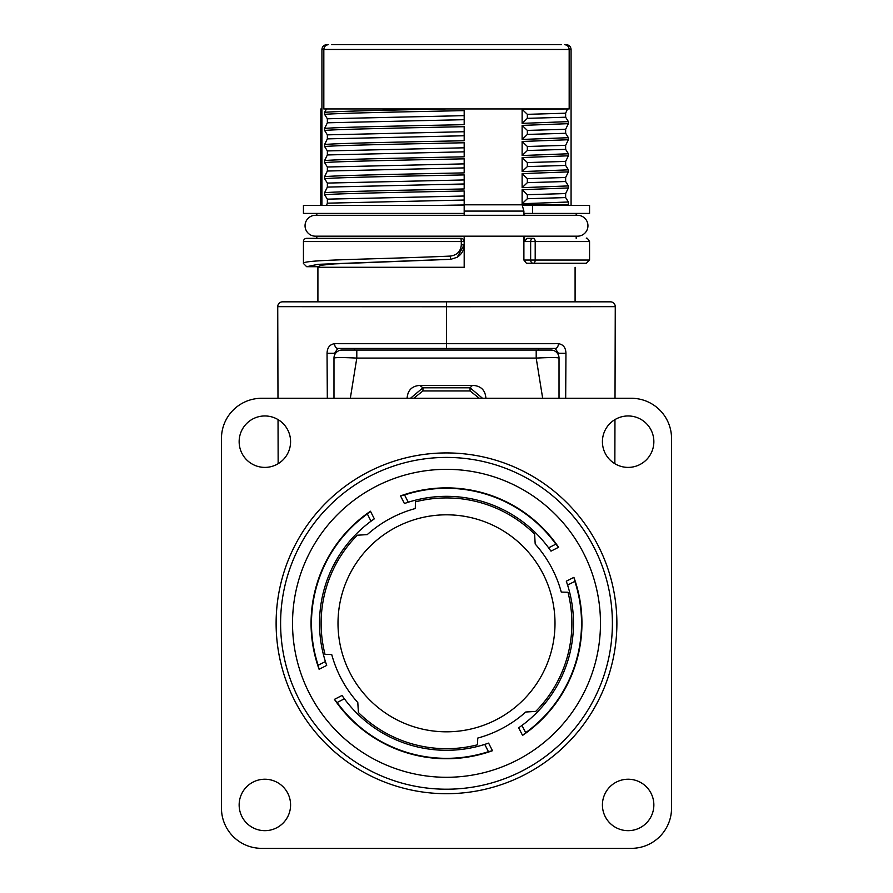<?xml version="1.0" encoding="UTF-8"?>
<svg xmlns="http://www.w3.org/2000/svg" width="893" height="893" viewBox="0 0 893 893"><rect width="100%" height="100%" fill="white"/><g stroke="black" fill="none" stroke-linecap="round" stroke-linejoin="round"><path stroke-width="1.34" d="M331.482 44.65L561.518 44.65M568.261 205.39L568.406 201.997L565.637 197.587L565.637 193.569L568.406 187.954L568.406 185.923L565.637 181.513L565.637 177.495L568.406 171.88L568.406 169.849L565.637 165.439L565.637 161.421L568.406 155.806L568.406 153.775L565.637 149.365L565.637 145.347L568.406 139.732L568.406 137.701L565.637 133.291L565.637 129.273L568.406 123.658L568.406 121.627L565.637 117.217L565.637 113.199L567.513 108.946L569.176 108.946L569.176 49.472C568.897 46.548 567.301 44.94 564.398 44.65C567.301 44.94 568.897 46.548 569.176 49.472L571.073 49.472C570.794 46.548 569.176 44.94 566.229 44.65M571.073 49.472L571.073 205.39M326.749 44.65C323.813 44.94 322.206 46.548 321.926 49.472L323.824 49.472C324.103 46.548 325.699 44.94 328.602 44.65M320.565 205.39L320.833 108.946L321.926 108.946L321.926 49.472M522.126 109.326L527.35 114.337L527.35 118.356L522.126 123.368L522.126 109.326L567.513 108.946L323.824 108.946L323.824 49.472L569.176 49.472M326.481 108.946L324.594 112.339C337.308 111.212 390.386 110.073 446.5 108.946M324.594 114.371L327.363 118.78L327.363 122.799L324.594 128.413C338.436 127.163 402.587 125.913 464.181 124.663L464.181 110.62C402.587 111.871 338.436 113.121 324.594 114.371L324.594 112.339M324.594 130.445L327.363 134.854L327.363 138.873L324.594 144.487C338.436 143.237 402.587 141.987 464.181 140.737L464.181 126.694C402.587 127.945 338.436 129.195 324.594 130.445L324.594 128.413M324.594 146.519L327.363 150.928L327.363 154.947L324.594 160.561C338.436 159.311 402.587 158.061 464.181 156.811L464.181 142.768C402.587 144.019 338.436 145.269 324.594 146.519L324.594 144.487M324.594 162.593L327.363 167.002L327.363 171.021L324.594 176.635C338.436 175.385 402.587 174.135 464.181 172.885L464.181 158.842C402.587 160.093 338.436 161.343 324.594 162.593L324.594 160.561M324.594 178.667L327.363 183.076L327.363 187.095L324.594 192.709C338.436 191.459 402.587 190.209 464.181 188.959L464.181 174.916C402.587 176.167 338.436 177.417 324.594 178.667L324.594 176.635M438.809 205.39L464.181 204.977L464.181 190.99C402.587 192.241 338.436 193.491 324.594 194.741L324.594 192.709M324.594 194.741L327.363 199.15L327.363 203.169L326.481 205.39M321.926 108.946L321.926 205.39M527.35 114.337L565.637 113.199M527.35 118.356L565.637 117.217M522.126 123.368L568.406 121.627M522.126 187.664L522.126 173.622L527.35 178.633L527.35 182.652L522.126 187.664L568.406 185.923M522.126 173.622L568.406 171.88M522.126 171.59L522.126 157.548L527.35 162.559L527.35 166.578L522.126 171.59L568.406 169.849M568.406 155.806L522.126 157.548M522.126 155.516L522.126 141.474L527.35 146.485L527.35 150.504L522.126 155.516L568.406 153.775M522.126 141.474L568.406 139.732M522.126 139.442L522.126 125.4L527.35 130.411L527.35 134.43L522.126 139.442L568.406 137.701M522.126 125.4L568.406 123.658M568.406 204.81L464.181 204.81M522.126 203.738L522.126 189.696L527.35 194.707L527.35 198.726L522.126 203.738L568.406 201.997M522.126 189.696L568.406 187.954M527.35 194.707L565.637 193.569M527.35 198.726L565.637 197.587M464.181 211.083L523.89 211.083L522.293 205.39L589.559 205.39L589.559 213.427L532.596 213.427L532.596 205.39M316.814 238.342L316.814 236.187L315.497 236.187A10.448 10.448 0 0 1 305.049 225.739A10.448 10.448 0 0 1 315.497 215.291L577.503 215.291A10.448 10.448 0 0 1 587.951 225.739A10.448 10.448 0 0 1 577.503 236.187L576.186 236.187L576.186 238.342M524.548 241.556L535.197 241.556A3.215 1.998 -90 0 0 533.21 238.342L527.093 238.342L524.548 241.556L524.548 236.187M306.656 266.694L317.975 264.339L450.987 259.26L457.16 257.262L464.181 244.849L464.181 267.275L317.908 267.275L317.908 266.694L306.656 266.694L303.441 263.48L303.441 241.556A3.215 3.215 0 0 1 306.656 238.342L460.967 238.342L461.301 241.556L464.181 241.556A3.215 3.215 0 0 0 460.967 238.342M327.318 398.278L327.05 353.327C327.251 347.623 329.763 344.408 334.585 343.682L446.5 343.705L446.5 306.734L277.734 306.667A4.822 4.822 -90 0 1 282.556 301.834L575.092 301.834L575.092 267.275M589.559 260.042L530.643 260.042A3.215 2.567 90 0 0 533.21 263.256L586.344 263.256L589.559 260.042L589.559 241.556L535.197 241.556L535.197 260.042A3.215 1.998 -90 0 1 533.199 263.256L526.435 263.256L523.89 260.042L523.89 236.187M615.266 306.667L446.5 306.734L446.5 301.834L610.444 301.834A4.822 4.822 -90 0 1 615.266 306.667L615.02 398.278M277.734 306.667L277.98 398.278M278.036 419.587L278.147 463.701M614.964 419.587L614.853 463.701M334.618 354.956L334.618 353.271L337.777 348.449L446.5 348.449L446.5 343.705L558.415 343.682C563.26 344.43 565.771 347.645 565.95 353.327L565.682 398.278M559.018 358.093A8.037 8.037 0 0 0 550.981 350.056L342.019 350.056A8.037 8.037 0 0 0 333.982 358.093C335.321 357.39 342.923 357.39 356.798 358.093L536.202 358.093C550.088 357.39 557.69 357.39 559.018 358.093L559.018 398.278M333.982 358.093A8.037 8.037 90 0 1 342.019 350.056A8.037 8.037 90 0 0 333.982 358.093L333.982 398.278M479.295 398.278L470.053 390.955L422.947 390.955L422.947 387.785L419.777 385.419C411.952 386.033 407.733 390.252 407.119 398.077L407.119 398.278M485.881 398.278L485.881 398.077C485.267 390.252 481.048 386.033 473.223 385.419L420.581 385.419M482.51 398.278L470.053 387.785L422.947 387.785L410.49 398.278M546.962 348.449L337.777 348.449A4.822 3.204 -90 0 1 334.585 343.682M558.415 343.682A4.822 3.204 90 0 1 555.212 348.449L558.382 353.271L558.382 354.956M446.5 348.449L555.212 348.449M628.136 467.396A25.718 25.718 0 0 1 602.418 441.678A25.718 25.718 0 0 1 628.136 415.959A25.718 25.718 0 0 1 653.855 441.678A25.718 25.718 0 0 1 628.136 467.396M631.351 848.35A40.185 40.185 0 0 0 671.536 808.165L671.536 438.463A40.185 40.185 0 0 0 631.351 398.278L261.649 398.278A40.185 40.185 0 0 0 221.464 438.463L221.464 808.165A40.185 40.185 0 0 0 261.649 848.35L631.351 848.35M446.5 793.698A170.384 170.384 0 0 0 616.884 623.314A170.384 170.384 0 0 0 446.5 452.93A170.384 170.384 0 0 0 276.116 623.314A170.384 170.384 0 0 0 446.5 793.698M628.136 830.669A25.718 25.718 0 0 1 602.418 804.95A25.718 25.718 0 0 1 628.136 779.232A25.718 25.718 0 0 1 653.855 804.95A25.718 25.718 0 0 1 628.136 830.669M264.864 467.396A25.718 25.718 0 0 1 239.145 441.678A25.718 25.718 0 0 1 264.864 415.959A25.718 25.718 0 0 1 290.582 441.678A25.718 25.718 0 0 1 264.864 467.396M264.864 830.669A25.718 25.718 0 0 1 239.145 804.95A25.718 25.718 0 0 1 264.864 779.232A25.718 25.718 0 0 1 290.582 804.95A25.718 25.718 0 0 1 264.864 830.669M446.5 777.29A153.976 153.976 0 0 0 600.476 623.314A153.976 153.976 0 0 0 446.5 469.338A153.976 153.976 0 0 0 292.524 623.314A153.976 153.976 0 0 0 446.5 777.29M446.5 789.211A165.897 165.897 0 0 0 612.397 623.314A165.897 165.897 0 0 0 446.5 457.417A165.897 165.897 0 0 0 280.603 623.314A165.897 165.897 0 0 0 446.5 789.211M463.757 239.96L464.181 241.556L464.181 236.187M303.441 263.48C301.287 259.55 372.604 259.506 450.34 256.09C457.104 255.108 460.755 251.357 461.301 244.849L464.181 244.849L464.181 241.556M446.511 259.483L334.216 263.904L321.179 265.21L317.908 266.694L317.908 301.834M527.093 238.342L533.21 238.342A3.215 1.998 -90 0 0 533.199 238.342M464.181 213.427L464.181 205.39L303.441 205.39L303.441 213.427L464.181 213.427L464.181 215.291M316.814 215.291L316.814 213.427M523.89 215.291L523.89 211.083M532.596 213.427L524.548 213.427L524.548 215.291M327.363 203.169L464.181 200.043L464.181 196.025L327.363 199.15M327.363 187.095L464.181 183.969L464.181 179.951L327.363 183.076M327.363 171.021L464.181 167.895L464.181 163.877L327.363 167.002M327.363 154.947L464.181 151.821L464.181 147.803L327.363 150.928M327.363 138.873L464.181 135.747L464.181 131.729L327.363 134.854M327.363 122.799L464.181 119.673L464.181 115.655L327.363 118.78M527.35 130.411L565.637 129.273M527.35 134.43L565.637 133.291M527.35 146.485L565.637 145.347M527.35 150.504L565.637 149.365M527.35 162.559L565.637 161.421M527.35 166.578L565.637 165.439M527.35 178.633L565.637 177.495M527.35 182.652L565.637 181.513M358.406 712.536A125.377 125.377 0 0 0 477.554 744.784L477.722 738.087A118.948 118.948 0 0 0 525.754 712.011L535.722 711.408A125.377 125.377 0 0 0 567.97 592.26L561.273 592.092A118.948 118.948 0 0 0 535.197 544.06L534.594 534.092A125.377 125.377 0 0 0 415.446 501.844L415.278 508.541A118.948 118.948 0 0 0 367.246 534.617L357.278 535.22A125.377 125.377 0 0 0 325.03 654.368L331.727 654.536A118.948 118.948 0 0 0 357.803 702.568L358.406 712.536M446.5 514.814A108.499 108.499 0 0 1 555 623.314A108.499 108.499 0 0 1 446.5 731.813A108.499 108.499 0 0 1 338 623.314A108.499 108.499 0 0 1 446.5 514.814M567.591 585.071L566.307 581.209L573.898 577.347L574.846 581.376L567.591 585.071A126.985 126.985 0 0 1 521.981 725.429L525.676 732.684L522.55 735.397A135.446 135.446 0 0 0 573.898 577.347M522.55 735.397L518.677 727.795L521.981 725.429M525.676 732.684A135.022 135.022 0 0 0 574.846 581.376M484.743 744.405L488.605 743.121L492.467 750.712L488.438 751.66L484.743 744.405A126.985 126.985 0 0 1 344.385 698.795L337.13 702.49L334.417 699.364A135.446 135.446 0 0 0 492.467 750.712M334.417 699.364L342.019 695.491L344.385 698.795M337.13 702.49A135.022 135.022 0 0 0 488.438 751.66M325.409 661.557L326.693 665.419L319.102 669.281L318.154 665.252L325.409 661.557A126.985 126.985 0 0 1 371.019 521.199L367.324 513.944L370.45 511.231A135.446 135.446 0 0 0 319.102 669.281M370.45 511.231L374.323 518.833L371.019 521.199M367.324 513.944A135.022 135.022 0 0 0 318.154 665.252M408.257 502.223L404.395 503.507L400.533 495.916L404.562 494.968L408.257 502.223A126.985 126.985 0 0 1 548.615 547.833L555.87 544.138L558.583 547.264A135.446 135.446 0 0 0 400.533 495.916M558.583 547.264L550.981 551.137L548.615 547.833M555.87 544.138A135.022 135.022 0 0 0 404.562 494.968M464.181 184.494L436.577 184.494M356.798 350.056L356.798 358.093L350.324 398.278M536.202 350.056L536.202 358.093L542.676 398.278M408.123 398.278L407.141 397.307M470.053 390.955L470.053 387.785L472.419 385.419M484.877 398.278L485.859 397.307M335.589 353.271L327.05 353.327M565.95 353.327L557.411 353.271M539.696 348.449A4.822 2.076 -90 0 0 538.155 350.056M353.304 348.449A4.822 2.076 -90 0 1 354.845 350.056M422.947 390.955L413.705 398.278M450.34 256.09L450.407 259.305L446.098 259.506M461.301 244.849L461.301 241.556L303.441 241.556M533.21 238.342A3.215 2.567 90 0 0 530.643 241.556L530.643 260.042L523.89 260.042M315.497 236.187L577.503 236.187M464.181 244.849C464.148 250.018 461.804 254.159 457.149 257.262M450.998 259.26L450.407 259.305M589.559 241.556C587.761 238.576 586.69 237.505 586.344 238.342M576.186 215.291L576.186 213.427"/></g></svg>
